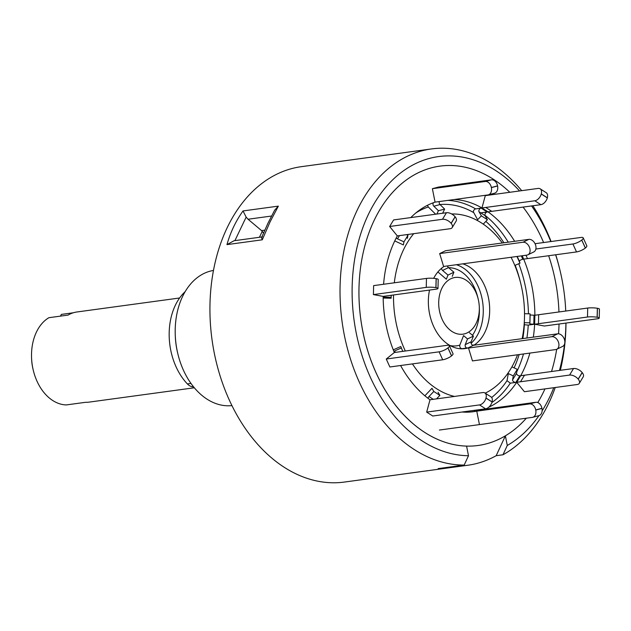 <?xml version="1.0" encoding="UTF-8"?>
<svg xmlns="http://www.w3.org/2000/svg" width="631" height="631" viewBox="0 0 631 631"><rect width="100%" height="100%" fill="white"/><g stroke="black" fill="none" stroke-linecap="round" stroke-linejoin="round"><path stroke-width="0.95" d="M179.614 297.99L76.872 311.99A45.471 31.984 -97.8 0 0 68.109 315.082L48.887 317.701A45.471 31.984 82.2 0 0 31.55 357.454A45.471 31.984 82.2 0 0 33.317 370.429A45.471 31.984 82.2 0 0 55.97 402.333A45.471 31.984 82.2 0 0 66.287 404.928L85.508 402.31A45.471 31.984 -97.8 0 0 89.152 402.113L194.316 387.781M33.317 370.429L33.088 369.474A38.657 27.188 -97.8 0 1 31.582 358.44L31.55 357.454M73.306 312.779L61.31 314.412L60.521 316.123M193.599 386.898A13.645 9.599 -97.8 0 1 187.375 383.924A56.845 39.982 -97.8 0 1 170.725 350.102A56.845 39.982 -97.8 0 1 185.175 291.632M213.459 270.447A68.211 47.98 82.2 0 0 176.633 315.2A68.211 47.98 82.2 0 0 175.244 334.572A68.211 47.98 82.2 0 0 177.895 354.03A68.211 47.98 82.2 0 0 231.877 405.599M467.689 465.268A159.162 111.955 -97.8 0 1 457.38 465.986L438.166 468.604L464.171 465.063L468.494 455.732L466.577 446.109A140.973 99.162 -97.8 0 1 361.926 258.915A140.973 99.162 -97.8 0 1 509.809 192.281A140.973 99.162 82.2 0 0 364.994 245.349A140.973 99.162 82.2 0 0 403.225 414.291A140.973 99.162 82.2 0 0 526.333 418.203A140.973 99.162 -97.8 0 1 505.376 435.824L496.179 455.7A159.162 111.955 -97.8 0 1 467.689 465.268L448.475 467.887A159.162 111.955 -97.8 0 1 438.166 468.604L438.19 468.801A159.162 111.955 82.2 0 0 446.874 468.099L344.384 482.068A159.162 111.955 -97.8 0 1 213.286 271.417A159.162 111.955 -97.8 0 1 301.413 166.663L431.509 148.932A159.162 111.955 -97.8 0 1 521.711 190.657M565.983 323.072A159.162 111.955 -97.8 0 1 562.615 359.583A159.162 111.955 -97.8 0 1 560.328 370.31M555.233 387.505A159.162 111.955 -97.8 0 1 502.97 454.777L496.179 455.7M446.874 468.099A159.162 111.955 82.2 0 0 447.679 467.989M464.171 465.063A159.162 111.955 -97.8 0 1 343.382 253.686A159.162 111.955 -97.8 0 1 431.509 148.932M261.747 237.232L267.962 223.216L274.69 210.147L278.35 206.132L270.013 222.017L262.283 239.804C261.423 237.895 261.471 236.933 262.425 236.925M271.527 216.039L248.03 219.233L246.145 217.111L243.022 210.943L278.35 206.132M468.494 455.732A150.62 105.945 -97.8 0 1 355.285 255.713A150.62 105.945 -97.8 0 1 519.581 190.948M531.578 205.943A150.62 105.945 -97.8 0 1 550.8 241.563M555.611 254.782A150.62 105.945 -97.8 0 1 559.965 270.178A150.62 105.945 -97.8 0 1 565.739 311.036M565.92 323.08A150.62 105.945 -97.8 0 1 564.824 341.489M564.532 344.132A150.62 105.945 -97.8 0 1 562.749 355.923A150.62 105.945 -97.8 0 1 559.468 370.429M532.848 205.769A159.162 111.955 -97.8 0 1 551.092 241.523M555.73 254.766A159.162 111.955 -97.8 0 1 559.673 268.972L559.965 270.178M523.075 207.102A140.973 99.162 -97.8 0 1 543.614 242.541A140.973 99.162 82.2 0 0 523.075 207.102M548.654 255.729A140.973 99.162 -97.8 0 1 553.505 272.458A140.973 99.162 -97.8 0 1 558.956 311.966A140.973 99.162 82.2 0 0 553.505 272.458A140.973 99.162 82.2 0 0 548.654 255.729M559.034 324.019A140.973 99.162 -97.8 0 1 558.538 333.807A140.973 99.162 82.2 0 0 559.034 324.019M556.7 349.282A140.973 99.162 -97.8 0 1 556.1 352.713A140.973 99.162 -97.8 0 1 551.526 371.517A140.973 99.162 82.2 0 0 553.032 366.28A140.973 99.162 82.2 0 0 556.7 349.282M544.955 388.909A140.973 99.162 -97.8 0 1 537.778 402.554A140.973 99.162 82.2 0 0 544.955 388.909M505.376 435.824L507.292 445.447L502.97 454.777M553.758 387.71A150.62 105.945 -97.8 0 1 542.124 410.86M538.953 415.648A150.62 105.945 -97.8 0 1 507.292 445.447M248.03 219.233L261.573 230.607L264.768 230.173M262.283 239.804L226.963 244.615L234.069 240.742L261.865 236.956M246.145 217.111L234.913 240.624M226.963 244.615C230.418 232.334 235.773 221.11 243.022 210.943M263.506 233.068L261.573 230.607M177.895 354.03L177.666 353.076A61.388 43.184 -97.8 0 1 175.276 335.558L175.244 334.572M413.715 233.683A92.284 64.906 82.2 0 0 397.467 266.235A92.284 64.906 82.2 0 0 394.312 282.798M393.523 294.977A92.284 64.906 82.2 0 0 405.323 351.01M412.461 363.906A92.284 64.906 82.2 0 0 454.478 396.426M485.2 393.145A92.284 64.906 82.2 0 0 517.53 354.772M383.167 298.037L391.157 298.234L391.188 295.292M402.759 351.357L400.788 346.529L393.271 349.842M436.534 398.871L439.87 395.369L433.805 391.465L431.983 388.31L424.868 395.787M573.54 368.512L519.841 375.839A2.279 1.223 31.2 0 1 517.578 375.082A2.279 1.223 31.2 0 1 516.537 373.331L517.27 369.34L513.295 375.902L508.318 373.584L507.016 380.651L510.321 383.159L516.726 382.291L524.408 391.709L577.255 384.508A6.823 3.66 -148.8 0 0 579.274 383.364A6.823 3.66 -148.8 0 0 578.241 379.176L578.177 379.097A6.823 3.66 -148.8 0 0 569.564 375.074L573.54 368.512A6.823 3.66 31.2 0 1 582.161 372.535L578.177 379.097M429.53 290.071A43.2 30.391 82.2 0 0 464.85 348.62A43.2 30.391 82.2 0 0 468.454 347.807L462.05 348.683C460.299 348.336 459.549 347.153 459.786 345.149L463.564 335.597L467.516 338.965L473.416 336.102L469.464 332.726M439.925 293.541A28.616 20.129 82.2 0 0 452.056 331.52A28.616 20.129 82.2 0 0 478.101 318.087A28.616 20.129 82.2 0 0 479.308 307.21A28.616 20.129 82.2 0 0 478.195 299.047A28.616 20.129 82.2 0 0 459.155 277.482A28.616 20.129 82.2 0 0 439.925 293.541M446.472 212.726A6.823 3.66 31.2 0 1 455.085 216.749L451.11 223.311A6.823 3.66 -148.8 0 0 442.489 219.288L446.472 212.726L393.626 219.927L389.642 226.49L397.325 235.907A106.868 75.168 82.2 0 0 387.742 259.98A106.868 75.168 82.2 0 0 383.593 284.265M400.59 365.523A106.868 75.168 82.2 0 0 430.011 399.77L426.674 412.106L432.74 416.01L485.578 408.809L479.513 404.913A6.823 4.157 -57.3 0 0 485.98 398.129L486.004 398.027A6.823 4.157 -57.3 0 0 484.892 392.947A6.823 4.157 -57.3 0 0 482.865 392.553L430.011 399.77M491.439 179.843A6.823 4.827 75.2 0 1 497.575 185.861L491.368 187.51A6.823 4.827 -104.8 0 0 485.231 181.483L491.439 179.843L438.592 187.044L432.385 188.685L435.067 202.133A106.868 75.168 82.2 0 0 410.813 217.585M427.471 205.288L428.283 206.968L435.65 214.201M540.168 188.811L546.233 192.715A6.823 4.157 122.7 0 1 547.345 197.795L541.28 193.891A6.823 4.157 -57.3 0 0 540.168 188.811A6.823 4.157 -57.3 0 0 538.14 188.424L485.294 195.626L481.95 207.962L474.962 209.035L473.66 210.415L473.297 211.771L477.635 219.738L481.366 215.826L487.432 219.73L483.701 223.642M547.345 197.795L547.322 197.897A6.823 4.157 122.7 0 1 540.862 204.673L534.796 200.776L481.95 207.962A106.868 75.168 82.2 0 0 454.423 199.514M481.611 212.734L540.862 204.673M514.659 241.302A106.868 75.168 82.2 0 0 488.015 211.866L487.156 211.984A2.279 1.388 122.7 0 0 485.334 213.444A2.279 1.388 122.7 0 0 485.073 215.628L487.432 219.73M514.896 265.422L519.983 263.174L519.4 261.242A2.279 0.631 155.6 0 1 520.512 260.114A2.279 0.631 155.6 0 1 522.823 259.246L523.683 259.128A106.868 75.168 82.2 0 1 534.875 315.248L530.127 315.011L530.095 313.859L529.866 322.827L524.298 322.693L524.353 324.744L528.242 325.091L534.646 324.224L544.395 326.014L597.241 318.813A6.823 1.088 -178.5 0 0 599.221 318.095A6.823 1.088 -178.5 0 0 597.202 317.267L597.131 317.251A6.823 1.088 -178.5 0 0 587.485 317.022L587.713 308.046L533.992 315.366M488.788 407.2A106.868 75.168 82.2 0 0 516.726 382.291L520.701 375.721A106.868 75.168 82.2 0 0 529.89 353.092M533.321 337.143A106.868 75.168 82.2 0 0 534.646 324.224L587.485 317.022M468.746 411.104L470.174 412.027L476.76 411.144L479.442 424.592M462.018 412.019A106.868 75.168 82.2 0 0 473.439 411.704A106.868 75.168 82.2 0 0 476.76 411.144L529.598 403.927L535.806 402.286A6.823 4.827 75.2 0 1 541.942 408.304L535.735 409.953A6.823 4.827 -104.8 0 0 529.598 403.927M472.627 345.173L474.354 344.944A43.2 30.391 82.2 0 0 489.072 301.35A43.2 30.391 82.2 0 0 462.807 263.853M441.526 268.309A2.295 1.585 64.1 0 0 442.591 270.454L447.994 275.077L446.346 279.21L437.898 271.945M443.609 266.463L526.877 255.121A6.823 4.725 -115.9 0 0 527.895 254.814A6.823 4.725 -115.9 0 0 529.717 248.022A6.823 4.725 -115.9 0 0 522.949 242.241L528.849 239.37L445.573 250.72L439.673 253.583L443.68 266.692A43.2 30.391 82.2 0 0 433.655 278.342M468.454 347.807L472.453 360.916L555.73 349.566A6.823 4.725 -115.9 0 0 556.739 349.266A6.823 4.725 -115.9 0 0 558.561 342.475A6.823 4.725 -115.9 0 0 551.794 336.686L557.694 333.823A6.823 4.725 64.1 0 1 564.461 339.604A6.823 4.725 64.1 0 1 562.639 346.395L556.739 349.266M522.152 338.666A92.284 64.906 82.2 0 0 524.456 310.31A92.284 64.906 82.2 0 0 520.867 283.982A92.284 64.906 82.2 0 0 511.063 257.274M502.3 242.99A92.284 64.906 82.2 0 0 451.662 213.972M394.761 240.908L403.383 244.931L403.958 241.862L407.942 235.292L407.366 238.368M373.402 294.598L426.248 287.397L426.477 278.421L373.631 285.622L373.402 294.598L383.151 296.389A106.868 75.168 82.2 0 0 394.343 352.508L386.259 359.023L389.863 366.982L442.71 359.78L439.105 351.83A6.823 1.893 -24.4 0 0 447.923 347.933L447.986 347.886A6.823 1.893 -24.4 0 0 449.398 345.717A6.823 1.893 -24.4 0 0 447.198 345.299L394.343 352.508M535.806 402.286L482.967 409.495A106.868 75.168 82.2 0 0 484.537 408.951M481.208 409.409A2.279 1.609 75.2 0 0 482.1 409.614L476.563 410.371M534.796 200.776A6.823 4.157 -57.3 0 0 541.256 193.993L547.322 197.897M488.015 211.866L481.95 207.962L481.09 208.08A2.279 1.388 -57.3 0 0 479.268 209.547A2.279 1.388 -57.3 0 0 479.008 211.724L481.366 215.826M435.067 202.133L487.913 194.947A6.823 4.827 -104.8 0 0 488.331 194.861A6.823 4.827 -104.8 0 0 491.383 187.612L497.591 185.971A6.823 4.827 75.2 0 1 494.538 193.22L488.331 194.861M433.418 202.709A2.279 1.609 -104.8 0 0 433.828 206.211L438.427 210.722L444.634 209.082L442.654 213.246M438.427 210.722L436.849 214.035M432.385 188.685L485.231 181.483M444.634 209.082L440.036 204.562A2.279 1.609 75.2 0 1 439.342 201.565M397.325 235.907L450.179 228.714A6.823 3.66 -148.8 0 0 452.198 227.578A6.823 3.66 -148.8 0 0 451.173 223.39L455.148 216.819A6.823 3.66 31.2 0 1 456.181 221.016L452.198 227.578M396.244 237.934A2.279 1.223 -148.8 0 0 397.506 238.841L403.958 241.862M389.642 226.49L442.489 219.288M407.942 235.292L406.577 234.661M426.477 278.421A6.823 1.088 1.5 0 1 436.124 278.657L436.202 278.665A6.823 1.088 1.5 0 1 438.214 279.494L437.985 288.47A6.823 1.088 -178.5 0 0 435.974 287.641L436.202 278.665M436.124 278.657L435.895 287.626A6.823 1.088 -178.5 0 0 426.248 287.397M383.151 296.389L436.005 289.187A6.823 1.088 -178.5 0 0 437.985 288.47M383.932 296.278L383.916 297.162L391.133 297.343M386.259 359.023L439.105 351.83M447.923 347.933L451.528 355.892A6.823 1.893 155.6 0 1 442.71 359.78M449.398 345.717L453.003 353.675A6.823 1.893 155.6 0 1 451.591 355.837L447.986 347.886M401.245 348.02L394.635 350.939L395.29 352.374M484.892 392.947L490.957 396.844A6.823 4.157 122.7 0 1 492.07 401.931L486.004 398.027M439.87 395.369L438.048 392.214M485.98 398.129L492.07 401.931M492.046 402.026A6.823 4.157 122.7 0 1 485.578 408.809M433.805 391.465L428.962 396.552A2.279 1.388 -57.3 0 0 428.047 398.319M426.674 412.106L479.513 404.913M439.405 430.05L532.288 417.391A6.823 4.827 -104.8 0 0 532.698 417.304A6.823 4.827 -104.8 0 0 535.758 410.063L535.735 409.953M535.758 410.063L541.966 408.415A6.823 4.827 75.2 0 1 538.906 415.663L532.698 417.304M474.291 410.347A2.279 1.609 -104.8 0 0 475.892 411.262L482.967 409.495M578.241 379.176L582.224 372.613A6.823 3.66 31.2 0 1 583.249 376.802L579.274 383.364M513.295 375.902L512.553 379.894A2.279 1.223 -148.8 0 0 513.595 381.645A2.279 1.223 -148.8 0 0 515.866 382.402L569.564 375.074M517.27 369.34L512.301 367.021M597.202 317.267L597.439 308.291A6.823 1.088 1.5 0 1 599.45 309.119L599.221 318.095M587.713 308.046A6.823 1.088 1.5 0 1 597.36 308.283L597.131 317.251M529.866 322.827L529.898 323.987L534.646 324.224L534.875 315.248M530.095 313.859L524.527 313.717M572.916 243.976A6.823 1.893 -24.4 0 0 581.735 240.08L585.339 248.038A6.823 1.893 155.6 0 1 576.521 251.935L572.916 243.976L535.869 249.024M522.16 255.76L523.683 259.128L576.521 251.935M519.983 263.174L516.947 256.47M512.017 257.14L511.228 257.251M581.798 240.032A6.823 1.893 -24.4 0 0 583.21 237.871L586.814 245.83A6.823 1.893 155.6 0 1 585.402 247.991L581.735 240.08M583.21 237.871A6.823 1.893 -24.4 0 0 581.009 237.445L535.049 243.708M447.994 275.077L453.894 272.206L452.246 276.339M522.949 242.241L439.673 253.583M528.849 239.37A6.823 4.725 64.1 0 1 535.616 245.159A6.823 4.725 64.1 0 1 533.794 251.943L527.895 254.814M442.591 270.454L448.491 267.583L453.894 272.206M448.491 267.583A2.295 1.585 64.1 0 1 447.497 265.935M473.416 336.102L471.144 341.765A2.295 1.585 -115.9 0 0 471.515 344.171A2.295 1.585 -115.9 0 0 473.416 345.307L557.694 333.823M468.517 348.036L551.794 336.686M471.144 341.765L465.244 344.636L467.516 338.965M465.244 344.636A2.295 1.585 -115.9 0 0 466.727 348.044M187.375 383.924L190.964 383.435M259.428 237.288L262.267 231.332M491.644 397.491A102.987 72.439 82.2 0 0 507.016 380.651M514.115 367.865A102.987 72.439 82.2 0 0 519.139 354.551M461.608 348.817A43.2 30.391 82.2 0 0 462.05 348.683M450.077 345.567A39.319 27.654 82.2 0 0 459.786 345.149M472.485 335.306A39.319 27.654 82.2 0 0 477.699 323.711A39.319 27.654 82.2 0 0 479.363 308.756L479.308 307.21M428.283 206.968A102.987 72.439 82.2 0 0 415.797 212.994M475.545 208.837A106.868 75.168 82.2 0 0 448.018 200.382M473.471 212.481A102.987 72.439 82.2 0 0 440.004 204.531M508.255 242.178A106.868 75.168 82.2 0 0 484.939 215.234M503.909 242.769A102.987 72.439 82.2 0 0 485.846 221.394M528.447 313.812A106.868 75.168 82.2 0 0 518.761 263.719M524.558 313.725A102.987 72.439 82.2 0 0 524.503 311.856L524.456 310.31M520.867 283.982L520.504 282.475A102.987 72.439 82.2 0 0 515.172 265.304M516.844 371.635A106.868 75.168 82.2 0 0 523.485 353.959M526.917 338.011A106.868 75.168 82.2 0 0 528.242 325.091M522.839 338.571A102.987 72.439 82.2 0 0 524.353 324.744M471.12 343.296A43.2 30.391 82.2 0 0 482.234 299.575A43.2 30.391 82.2 0 0 456.402 264.72M478.195 299.047L477.833 297.54A39.319 27.654 82.2 0 0 448.633 267.71M491.888 402.546A106.868 75.168 82.2 0 0 510.321 383.159M485.752 207.457L491.817 211.361M481.09 208.08L487.156 211.984M479.008 211.724L485.073 215.628M433.828 206.211L440.036 204.562M397.506 238.841L399.455 235.623M433.26 399.313L428.962 396.552M486.769 408.967L480.562 410.615M482.1 409.614L475.892 411.262M524.503 375.193L520.52 381.763M519.841 375.839L515.866 382.402M516.537 373.331L512.553 379.894M538.677 314.727L538.448 323.703M534.015 315.366L533.787 324.342M530.127 315.011L529.898 323.987M525.954 255.247L527.484 258.615M521.301 255.878L522.823 259.246M517.223 256.438L519.4 261.242M473.416 345.307L468.186 347.847"/></g></svg>
